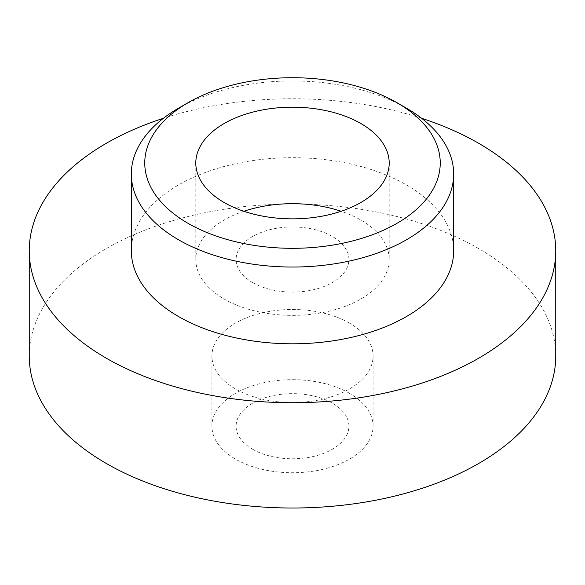 <?xml version="1.0" encoding="UTF-8"?>
<svg xmlns="http://www.w3.org/2000/svg" width="585" height="585" viewBox="0 0 585 585"><rect width="100%" height="100%" fill="white"/><g stroke="black" fill="none" stroke-linecap="round" stroke-linejoin="round"><path stroke-width="0.44" stroke-dasharray="2.92 2.19" d="M252.61 282.555A56.409 32.57 0 0 0 314.086 289.612A56.409 32.57 0 0 0 348.909 259.521A56.409 32.57 0 0 0 332.39 236.494A56.409 32.57 0 0 0 270.913 229.43A56.409 32.57 0 0 0 236.091 259.521A56.409 32.57 0 0 0 252.61 282.555M252.61 449.243A56.409 32.57 0 0 0 314.086 456.3A56.409 32.57 0 0 0 348.909 426.216A56.409 32.57 0 0 0 332.39 403.182A56.409 32.57 0 0 0 270.913 396.125A56.409 32.57 0 0 0 236.091 426.216A56.409 32.57 0 0 0 252.61 449.243M243.85 211.273A96.701 55.831 0 0 0 195.799 259.521A96.701 55.831 0 0 0 224.121 299.001A96.701 55.831 0 0 0 329.509 311.103A96.701 55.831 0 0 0 389.2 259.521A96.701 55.831 0 0 0 360.879 220.04A96.701 55.831 0 0 0 341.15 211.273M453.675 250.746A161.175 93.052 0 0 0 406.465 184.948A161.175 93.052 0 0 0 230.819 164.78A161.175 93.052 0 0 0 131.325 250.746M178.535 108.188A161.175 93.052 180 0 1 406.465 108.188M555.75 356.031A263.25 151.983 0 0 0 478.647 248.559A263.25 151.983 0 0 0 191.756 215.609A263.25 151.983 0 0 0 29.25 356.031M421.639 118.309A263.25 151.983 0 0 0 163.361 118.309M349.486 393.317A80.584 46.529 0 0 0 261.663 383.226A80.584 46.529 0 0 0 211.916 426.216A80.584 46.529 0 0 0 235.514 459.115A80.584 46.529 0 0 0 323.337 469.199A80.584 46.529 0 0 0 373.084 426.216A80.584 46.529 0 0 0 349.486 393.317M349.486 323.125A80.584 46.529 0 0 0 261.663 313.041A80.584 46.529 0 0 0 211.916 356.031A80.584 46.529 0 0 0 235.514 388.93A80.584 46.529 0 0 0 323.337 399.014A80.584 46.529 0 0 0 373.084 356.031A80.584 46.529 0 0 0 349.486 323.125M348.909 259.521L348.909 426.216M389.2 163.018L389.2 259.521M211.916 356.031L211.916 426.216M373.084 356.031L373.084 426.216M195.799 163.018L195.799 259.521M236.091 259.521L236.091 426.216"/><path stroke-width="0.88" d="M224.121 202.498A96.701 55.831 0 0 0 329.509 214.6A96.701 55.831 0 0 0 389.2 163.018A96.701 55.831 0 0 0 360.879 123.537A96.701 55.831 0 0 0 255.491 111.435A96.701 55.831 0 0 0 195.799 163.018A96.701 55.831 0 0 0 224.121 202.498M131.325 173.986L131.325 250.746A161.175 93.052 0 0 0 178.535 316.543A161.175 93.052 0 0 0 354.181 336.719A161.175 93.052 0 0 0 453.675 250.746L453.675 173.986A161.175 93.052 180 0 1 354.181 259.952A161.175 93.052 180 0 1 178.535 239.784A161.175 93.052 180 0 1 131.325 173.986A161.175 93.052 180 0 1 178.535 108.188L188.026 102.704A147.742 85.3 0 0 0 188.034 223.331A147.742 85.3 0 0 0 396.966 223.331A147.742 85.3 0 0 0 396.974 102.704L406.465 108.188A161.175 93.052 180 0 1 453.675 173.986M163.361 118.309A263.25 151.983 0 0 0 29.25 250.746L29.25 356.031A263.25 151.983 0 0 0 106.353 463.495A263.25 151.983 0 0 0 393.244 496.446A263.25 151.983 0 0 0 555.75 356.031L555.75 250.746A263.25 151.983 0 0 0 478.647 143.281A263.25 151.983 0 0 0 421.639 118.309M29.25 250.746A263.25 151.983 0 0 0 106.353 358.217A263.25 151.983 0 0 0 393.244 391.168A263.25 151.983 0 0 0 555.75 250.746M406.465 108.188L396.974 102.704A147.742 85.3 0 0 0 396.966 102.704A147.742 85.3 0 0 0 188.026 102.704M341.15 211.273A96.701 55.831 0 0 0 243.85 211.273"/></g></svg>
